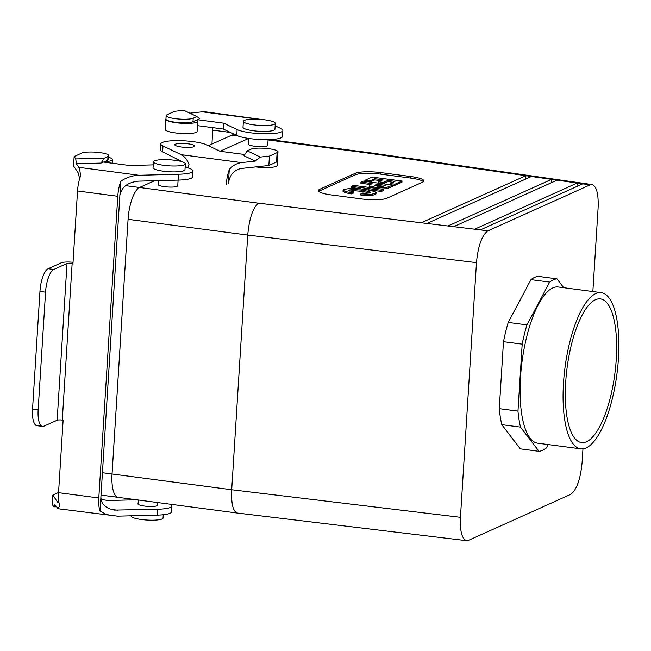 <?xml version="1.0" encoding="UTF-8"?>
<svg xmlns="http://www.w3.org/2000/svg" width="651" height="651" viewBox="0 0 651 651"><rect width="100%" height="100%" fill="white"/><g stroke="black" fill="none" stroke-linecap="round" stroke-linejoin="round"><path stroke-width="0.98" d="M212.787 127.653L211.957 144.074M259.017 119.296L202.225 111.826L205.602 111.858L261.962 119.515M165.948 118.873A15.99 3.035 -176.4 0 0 165.81 119.239A15.99 3.035 -176.4 0 0 181.58 123.267A15.99 3.035 -176.4 0 0 197.733 121.241A15.99 3.035 -176.4 0 0 196.675 120.053L192.989 121.713A13.996 2.653 -176.4 0 1 177.332 122.453A13.996 2.653 -176.4 0 1 165.932 119.117L166.151 115.585A13.996 2.653 3.6 0 1 167.03 114.747L174.704 111.297L183.842 110.304L196.887 116.537L199.735 118.677L197.448 119.711L223.675 123.161L237.143 129.59A23.989 4.549 3.6 0 0 263.875 133.78A23.989 4.549 3.6 0 0 282.868 130.525A23.989 4.549 3.6 0 0 280.703 128.442L275.153 125.798M197.456 125.635L223.309 129.036L236.769 135.465A23.989 4.549 3.6 0 0 263.5 139.656A23.989 4.549 3.6 0 0 282.501 136.401L282.868 130.525M202.225 111.826L189.823 113.16M197.733 121.241L197.09 131.429A15.99 3.035 -176.4 0 1 180.937 133.455A15.99 3.035 -176.4 0 1 165.167 129.419L165.81 119.239M223.675 123.161L223.309 129.036M197.448 119.711L197.399 120.565M166.151 115.585A13.996 2.653 3.6 0 0 177.56 118.921A13.996 2.653 3.6 0 0 193.209 118.189L196.887 116.537M58.867 502.043L58.142 502.686L57.703 502.344L52.837 495.053L52.251 504.452L53.846 506.852L54.928 504.606L57.955 508.716L59.762 505.729A19.994 6.64 -82.5 0 1 58.549 492.685L63.114 420.196L62.284 420.082A3.996 0.757 3.6 0 0 57.15 420.22L67.012 263.492L53.764 269.457A19.994 6.64 -82.5 0 0 45.554 292.177L38.157 409.723A19.994 6.64 97.5 0 0 42.527 426.413A19.994 6.64 97.5 0 0 43.902 426.177L57.15 420.22M185.128 167.095A23.989 4.549 -176.4 0 1 192.899 170.985L192.533 176.86A23.989 4.549 -176.4 0 1 178.537 180.107L138.704 181.157C127.759 182.272 121.485 187 119.874 195.341L100.897 497.038C101.1 504.077 105.6 508.431 114.405 510.099L157.827 509.237L157.452 515.112L117.628 516.162L57.955 508.716M62.284 420.082L72.147 263.362A3.996 0.757 3.6 0 0 67.012 263.492M72.147 263.362L72.969 263.468L77.534 190.979A19.994 6.64 97.5 0 1 80.504 176.047C80.154 171.53 79.577 168.625 78.779 167.34L76.37 163.726L75.736 158.925L74.141 156.525L73.547 165.924L78.413 173.215L79.585 178.887M73.05 262.28A9.993 1.896 3.6 0 0 61.406 262.752L48.15 268.717A19.994 6.64 97.5 0 0 39.947 291.445L45.554 292.177M119.874 195.341L120.752 181.352A19.994 6.64 -82.5 0 0 117.782 196.285L98.797 497.982A19.994 6.64 97.5 0 0 100.01 511.027L105.714 514.176L112.493 515.893M100.897 497.038L100.01 511.027M192.899 170.985A23.989 4.549 -176.4 0 1 178.903 174.232L139.078 175.274L78.779 167.34M120.752 181.352C126.017 177.568 132.129 175.542 139.078 175.274M76.37 163.726L101.011 163.084L103.297 162.05L129.525 165.509L153.221 164.882M101.011 163.084L104.306 158.169L75.736 158.925M74.141 156.525L81.806 153.075A13.996 2.653 -176.4 0 1 97.455 152.334A13.996 2.653 -176.4 0 1 108.863 155.67A13.996 2.653 -176.4 0 1 107.985 156.517L104.306 158.169M104.046 162.148L107.765 160.04A13.996 2.653 3.6 0 0 108.644 159.202L108.863 155.67M104.07 161.7A15.99 3.035 3.6 0 0 112.509 159.568A15.99 3.035 3.6 0 0 108.758 157.355M138.126 503.492A9.993 1.896 3.6 0 0 137.906 503.858A9.993 1.896 3.6 0 0 144.392 506.055A9.993 1.896 3.6 0 0 157.859 505.111A9.993 1.896 3.6 0 0 157.68 504.72M170.245 504.208A23.989 4.549 -176.4 0 1 171.823 505.99A23.989 4.549 -176.4 0 1 157.827 509.237M101.035 499.529L108.448 500.505L136.523 499.773M52.837 495.053L58.566 492.473M42.527 426.413L36.912 425.673A19.994 6.64 -82.5 0 1 32.55 408.991L39.947 291.445M171.823 505.99L171.457 511.865A23.989 4.549 -176.4 0 1 157.452 515.112M53.846 506.852L56.377 506.787M369.418 153.286L371.526 152.985L592.028 184.575L590.058 184.892L487.965 230.812C481.935 235.133 478.103 245.736 476.467 262.63C478.103 245.736 481.935 235.133 487.965 230.812L590.058 184.892L592.028 184.575C596.617 186.243 598.643 194.022 598.106 207.921C598.643 194.022 596.617 186.243 592.028 184.575L371.526 152.985L369.418 153.286L268.049 139.941L369.418 153.286L525.902 175.705L421.254 222.764L426.966 223.456L531.403 176.494L525.902 175.705L421.254 222.764L426.966 223.456L531.403 176.494L525.902 175.705L525.691 179.058L525.902 175.705L369.418 153.286M556.914 278.84L538.222 276.382A86.965 28.888 97.5 0 0 530.972 279.637L508.219 322.416A86.965 28.888 97.5 0 0 503.483 341.677L499.268 408.657A86.965 28.888 97.5 0 0 501.783 424.655L520.328 448.856L539.028 451.322L520.328 448.856L501.783 424.655L520.483 427.113A86.965 28.888 -82.5 0 1 517.968 411.115L499.268 408.657A86.965 28.888 97.5 0 0 501.783 424.655L520.483 427.113L539.028 451.322A86.965 28.888 -82.5 0 0 546.27 448.059L548.134 444.552L546.27 448.059A86.965 28.888 -82.5 0 1 539.028 451.322L520.483 427.113A86.965 28.888 -82.5 0 1 517.968 411.115L499.268 408.657L503.483 341.677L522.183 344.135A86.965 28.888 -82.5 0 1 526.911 324.882L508.219 322.416A86.965 28.888 97.5 0 0 503.483 341.677L522.183 344.135L517.968 411.115L522.183 344.135A86.965 28.888 -82.5 0 1 526.911 324.882L508.219 322.416L530.972 279.637L549.672 282.103A86.965 28.888 -82.5 0 1 556.914 278.84L538.222 276.382A86.965 28.888 97.5 0 0 530.972 279.637L549.672 282.103L526.911 324.882L549.672 282.103A86.965 28.888 -82.5 0 1 556.914 278.84L563.709 287.701L556.914 278.84M582.084 462.609L582.954 448.84L582.084 462.609C580.448 479.502 576.615 490.105 570.585 494.435L468.492 540.346L466.596 540.672L468.492 540.346L570.585 494.435C576.615 490.105 580.448 479.502 582.084 462.609M592.849 291.542L598.106 207.921L592.849 291.542M460.444 517.317L476.467 262.63L460.444 517.317C459.907 531.297 461.958 539.085 466.596 540.672C461.958 539.085 459.907 531.297 460.444 517.317L231.699 489.747L247.73 235.068L476.467 262.63L247.73 235.068L128.068 219.314L112.053 473.993A27.985 9.293 -82.5 0 0 118.156 497.348A27.993 9.293 -82.5 0 1 112.045 473.993L128.068 219.314L112.053 473.993A27.985 9.293 -82.5 0 0 118.156 497.348A27.993 9.293 -82.5 0 1 112.045 473.993L128.068 219.314A27.993 9.293 97.5 0 1 139.558 187.496L154.588 180.734L139.558 187.496A27.993 9.293 97.5 0 0 128.068 219.314L247.73 235.068C249.325 218.166 252.922 207.531 258.528 203.161C252.922 207.531 249.325 218.166 247.73 235.068L231.699 489.747L102.427 472.724L231.699 489.747L460.444 517.317M158.193 184.534A9.798 1.855 3.6 0 0 166.176 186.87A9.798 1.855 3.6 0 0 177.129 186.357A9.798 1.855 3.6 0 0 177.747 185.771L178.105 180.115L177.747 185.771A9.798 1.855 3.6 0 1 177.129 186.357A9.798 1.855 3.6 0 1 166.176 186.87A9.798 1.855 3.6 0 1 158.193 184.534L158.437 180.636L158.193 184.534M185.136 166.998L186.031 166.591L185.136 166.998M220.095 151.276L248.511 138.492L220.095 151.276M254.517 146.231A9.798 1.855 -176.4 0 1 248.161 144.074L248.519 138.427L248.161 144.074A9.798 1.855 -176.4 0 0 254.517 146.231A9.798 1.855 -176.4 0 0 267.097 145.897A9.798 1.855 -176.4 0 1 254.517 146.231M267.716 145.303A9.798 1.855 -176.4 0 1 267.097 145.897A9.798 1.855 -176.4 0 0 267.716 145.303L268.074 139.656L267.716 145.303M410.903 176.551A19.994 3.792 -176.4 0 1 423.882 180.945A19.994 3.792 -176.4 0 1 422.629 182.15L386.922 198.205A19.994 3.792 -176.4 0 1 361.248 198.881L331.335 194.942A19.994 3.792 -176.4 0 1 318.355 190.548A19.994 3.792 -176.4 0 1 319.617 189.343L355.324 173.288A19.994 3.792 -176.4 0 1 380.99 172.613L410.903 176.551A19.994 3.792 -176.4 0 1 423.882 180.945A19.994 3.792 -176.4 0 1 422.629 182.15L386.922 198.205A19.994 3.792 -176.4 0 1 361.248 198.881L331.335 194.942A19.994 3.792 -176.4 0 1 318.355 190.548A19.994 3.792 -176.4 0 1 319.617 189.343L355.324 173.288A19.994 3.792 -176.4 0 1 380.99 172.613L410.903 176.551L410.805 178.114A19.994 3.792 -176.4 0 1 423.402 181.702A19.994 3.792 -176.4 0 0 410.805 178.114L410.903 176.551M557.061 180.164L551.56 179.383L447.937 225.987L453.657 226.67L557.061 180.164L551.56 179.383L447.937 225.987L453.657 226.67L557.061 180.164L577.225 183.053L474.628 229.201L480.34 229.893L582.726 183.842L577.225 183.053L474.628 229.201L480.34 229.893L582.726 183.842L577.225 183.053L577.014 186.414L577.225 183.053L557.061 180.164M616.245 359.376A72.456 24.063 -82.5 0 1 581.514 442.574A72.456 24.063 -82.5 0 1 567.111 367.603A72.456 24.063 -82.5 0 1 600.425 298.907A72.456 24.063 -82.5 0 1 616.245 359.376A72.456 24.063 -82.5 0 1 581.514 442.574A72.456 24.063 -82.5 0 1 567.111 367.603A72.456 24.063 -82.5 0 1 600.425 298.907A72.456 24.063 -82.5 0 1 616.245 359.376M586.112 447.929A78.771 26.162 -82.5 0 1 580.692 448.84A78.771 26.162 -82.5 0 1 565.027 367.327A78.771 26.162 -82.5 0 1 601.255 292.649A78.771 26.162 -82.5 0 1 618.45 358.384A78.771 26.162 -82.5 0 1 586.112 447.929A78.771 26.162 -82.5 0 1 580.692 448.84A78.771 26.162 -82.5 0 1 565.027 367.327A78.771 26.162 -82.5 0 1 601.255 292.649A78.771 26.162 -82.5 0 1 618.45 358.384A78.771 26.162 -82.5 0 1 586.112 447.929M537.685 443.176A78.771 26.162 -82.5 0 1 522.029 361.663A78.771 26.162 -82.5 0 1 558.257 286.985L601.255 292.649L558.257 286.985A78.771 26.162 -82.5 0 0 522.029 361.663A78.771 26.162 -82.5 0 0 537.685 443.176L580.692 448.84L537.685 443.176M369.801 192.94L362.184 191.378L353.835 190.694L349.449 191.036L353.835 190.694L362.184 191.378L369.801 192.94M362.729 193.046L366.472 193.257L370.622 192.387L369.377 191.581L362.257 190.198L353.908 189.514L349.009 190.043L348.57 190.434L353.591 191.882L353.517 193.062L351.597 193.925L345.412 192.761L343.004 191.386L343.077 190.214L343.972 189.425L350.775 188.351L364.357 189.181L375.188 191.638L376.058 192.598L375.114 193.461L371.477 194.25L360.882 193.876L360.809 195.048L371.404 195.43L375.041 194.641L375.985 193.778L375.041 194.641L371.404 195.43L360.809 195.048L360.882 193.876L362.729 193.046L366.472 193.257L370.622 192.387L369.377 191.581L362.257 190.198L353.908 189.514L349.009 190.043L348.57 190.434L353.591 191.882L351.67 192.745L351.597 193.925L345.412 192.761L343.004 191.386L343.077 190.214L343.972 189.425L350.775 188.351L364.357 189.181L375.188 191.638L376.058 192.598L375.114 193.461L371.477 194.25L360.882 193.876L362.729 193.046M351.67 192.745L345.486 191.589L343.077 190.214L345.486 191.589L351.67 192.745L351.597 193.925L353.517 193.062L353.591 191.882L351.67 192.745M381.421 190.304L351.499 186.365L353.648 185.397L383.577 189.335L381.421 190.304L381.348 191.475L368.116 189.734L381.348 191.475L383.504 190.507L381.348 191.475L381.421 190.304L351.499 186.365L351.426 187.537L360.532 188.741L351.426 187.537L351.499 186.365L353.648 185.397L383.577 189.335L383.504 190.507L383.577 189.335L381.421 190.304M392.96 186.259L386.263 188.749L380.981 188.993L386.263 188.749L390.34 187.431L392.96 186.259L393.033 185.079L386.336 187.569L375.619 187.358L369.792 185.991L369.239 185.34L372.112 183.582L360.955 182.109L360.882 183.289L370.134 184.502L360.882 183.289L360.955 182.109L363.112 181.141L393.033 185.079L392.96 186.259M371.078 187.691L369.166 186.52L369.239 185.34L372.112 183.582L360.955 182.109L363.112 181.141L393.033 185.079L386.336 187.569L381.169 187.822L375.619 187.358L369.792 185.991L369.239 185.34L369.166 186.52L371.078 187.691M392.903 182.28L387.817 181.613L383.398 183.598L378.483 182.947L378.556 181.775L382.967 179.79L374.846 178.716L374.773 179.896L369.735 182.158L374.773 179.896L380.933 180.709L374.773 179.896L374.846 178.716L369.809 180.986L369.744 182.02L369.809 180.986L364.894 180.335L364.829 181.369L364.894 180.335L372.087 177.105L402.009 181.043L401.936 182.223L394.921 185.372L393.025 185.128L394.921 185.372L394.994 184.2L390.079 183.549L390.006 184.681L390.079 183.549L394.937 181.369L387.89 180.433L387.817 181.613L383.398 183.598L378.483 182.947L378.556 181.775L382.967 179.79L374.846 178.716L369.809 180.986L364.894 180.335L372.087 177.105L402.009 181.043L394.994 184.2L394.921 185.372L401.936 182.223L402.009 181.043L394.994 184.2L390.079 183.549L394.937 181.369L387.89 180.433L383.472 182.426L383.398 183.598L383.472 182.426L378.556 181.775L383.472 182.426L387.89 180.433L387.817 181.613L392.903 182.28M380.892 174.175L410.805 178.114L380.892 174.175L380.99 172.613L380.892 174.175A19.994 3.792 -176.4 0 0 355.226 174.85A19.994 3.792 -176.4 0 1 380.892 174.175M319.519 190.914L355.226 174.85L355.324 173.288L355.226 174.85L319.519 190.914L319.617 189.343L319.519 190.914A19.994 3.792 -176.4 0 0 318.738 191.361A19.994 3.792 -176.4 0 1 319.519 190.914M383.724 186.292L376.953 185.405L375.717 185.966L376.953 185.405L377.027 184.225L374.886 185.454L377.865 186.381L382.462 186.552L385.962 185.405L377.027 184.225L376.953 185.405L383.724 186.292M131.128 516.015A15.99 3.035 3.6 0 0 146.898 520.051A15.99 3.035 3.6 0 0 163.051 518.025A15.99 3.035 3.6 0 1 146.898 520.051A15.99 3.035 3.6 0 1 131.128 516.015L131.128 516.015M237.298 513.037L237.265 513.037C233.001 511.45 231.146 503.687 231.699 489.747C231.146 503.687 233.001 511.45 237.265 513.037L466.596 540.672L237.298 513.037M551.356 182.736L551.56 179.383L551.356 182.736M153.042 167.689A15.99 3.035 3.6 0 0 168.812 171.726A15.99 3.035 3.6 0 0 184.965 169.699L185.34 163.824A15.99 3.035 3.6 0 0 174.956 160.309A15.99 3.035 3.6 0 0 153.416 161.814A15.99 3.035 3.6 0 0 169.187 165.842A15.99 3.035 3.6 0 0 185.34 163.824A15.99 3.035 3.6 0 0 174.956 160.309A15.99 3.035 3.6 0 0 153.416 161.814A15.99 3.035 3.6 0 0 169.187 165.842A15.99 3.035 3.6 0 0 185.34 163.824L184.965 169.699A15.99 3.035 3.6 0 1 168.812 171.726A15.99 3.035 3.6 0 1 153.042 167.689L153.416 161.814L153.042 167.689M253.394 130.745A15.99 3.035 -176.4 0 1 243.01 127.23L243.376 121.355A15.99 3.035 -176.4 0 1 259.529 119.328A15.99 3.035 -176.4 0 1 275.308 123.364A15.99 3.035 -176.4 0 1 253.76 124.87A15.99 3.035 -176.4 0 1 243.376 121.355A15.99 3.035 -176.4 0 1 259.529 119.328A15.99 3.035 -176.4 0 1 275.308 123.364A15.99 3.035 -176.4 0 1 253.76 124.87A15.99 3.035 -176.4 0 1 243.376 121.355L243.01 127.23A15.99 3.035 -176.4 0 0 253.394 130.745A15.99 3.035 -176.4 0 0 274.934 129.24A15.99 3.035 -176.4 0 1 253.394 130.745M175.64 160.406L178.146 159.275L175.64 160.406M208.344 145.694L231.756 135.164A27.985 9.293 -82.5 0 1 233.685 134.847A27.985 9.293 -82.5 0 0 231.756 135.164L237.997 135.986L231.756 135.164L208.344 145.694M187.887 167.836A19.994 6.64 -82.5 0 1 189.034 164.182C186.959 159.438 184.347 156.264 181.181 154.669L241.472 162.604C236.891 163.181 232.83 165.476 229.282 169.488L228.403 183.476C229.64 175.086 233.872 170.09 241.106 168.487L268.847 165.484L276.52 162.034L276.887 156.159A15.99 3.035 -176.4 0 0 277.896 155.19L277.253 165.378A15.99 3.035 -176.4 0 1 255.794 166.9M229.282 169.488A19.994 6.64 97.5 0 0 226.312 184.42M186.389 167.413L185.258 165.094M182.898 162.026L162.62 151.862L162.994 145.979L181.181 154.669M244.784 154.523L220.022 151.268L206.554 144.839A23.989 4.549 3.6 0 0 179.822 140.649A23.989 4.549 3.6 0 0 160.83 143.904L160.463 149.779A23.989 4.549 3.6 0 0 162.62 151.862M241.472 162.604L255.208 161.123L260.302 157.07L269.433 156.085L268.847 165.484M269.433 156.085L277.106 152.635A13.996 2.653 3.6 0 0 277.985 151.789A13.996 2.653 3.6 0 0 266.584 148.452A13.996 2.653 3.6 0 0 250.936 149.185L247.258 150.837L260.302 157.07M175.428 144.18A9.993 1.896 3.6 0 0 174.802 144.782A9.993 1.896 3.6 0 0 181.287 146.98A9.993 1.896 3.6 0 0 194.755 146.036A9.993 1.896 3.6 0 0 186.601 143.651A9.993 1.896 3.6 0 0 175.428 144.18M247.258 150.837L243.962 155.752L255.208 161.123M160.83 143.904A23.989 4.549 3.6 0 0 162.994 145.979M277.985 151.789L277.765 155.312A13.996 2.653 -176.4 0 1 276.887 156.159L277.106 152.635M377.027 184.225L374.886 185.478L377.865 186.381L382.462 186.552L385.962 185.405L377.027 184.225M212.828 130.135L230.462 132.454M193.209 118.189L192.989 121.713M237.143 129.59L236.769 135.465M57.703 502.344L58.59 502.458M110.987 509.359L118.002 510.278M48.15 268.717L53.764 269.457M98.797 497.982L58.549 492.685M117.782 196.285L77.534 190.979M178.537 180.107L178.903 174.232M107.985 156.517L107.765 160.04M32.55 408.991L38.157 409.723M258.528 203.161L421.254 222.764L258.528 203.161L125.553 185.657L258.528 203.161M531.403 176.494L551.56 179.383L531.403 176.494M582.726 183.842L590.058 184.892L582.726 183.842M480.34 229.893L487.965 230.812L480.34 229.893M453.657 226.67L474.628 229.201L453.657 226.67M426.966 223.456L447.937 225.987L426.966 223.456M112.509 159.568L112.273 163.23M269.848 139.599L371.485 152.985L269.848 139.599M375.985 193.778L376.058 192.598L375.985 193.778M163.263 514.746L163.051 518.025L163.263 514.746M138.346 500.009L138.077 504.248L138.346 500.009M157.819 502.572L157.632 505.477L157.819 502.572M118.002 497.331L101.019 495.094L118.002 497.331M118.156 497.356L237.265 513.037L118.156 497.356M274.934 129.24L275.308 123.364L274.934 129.24M236.142 135.164L233.685 134.847L236.142 135.164"/></g></svg>
